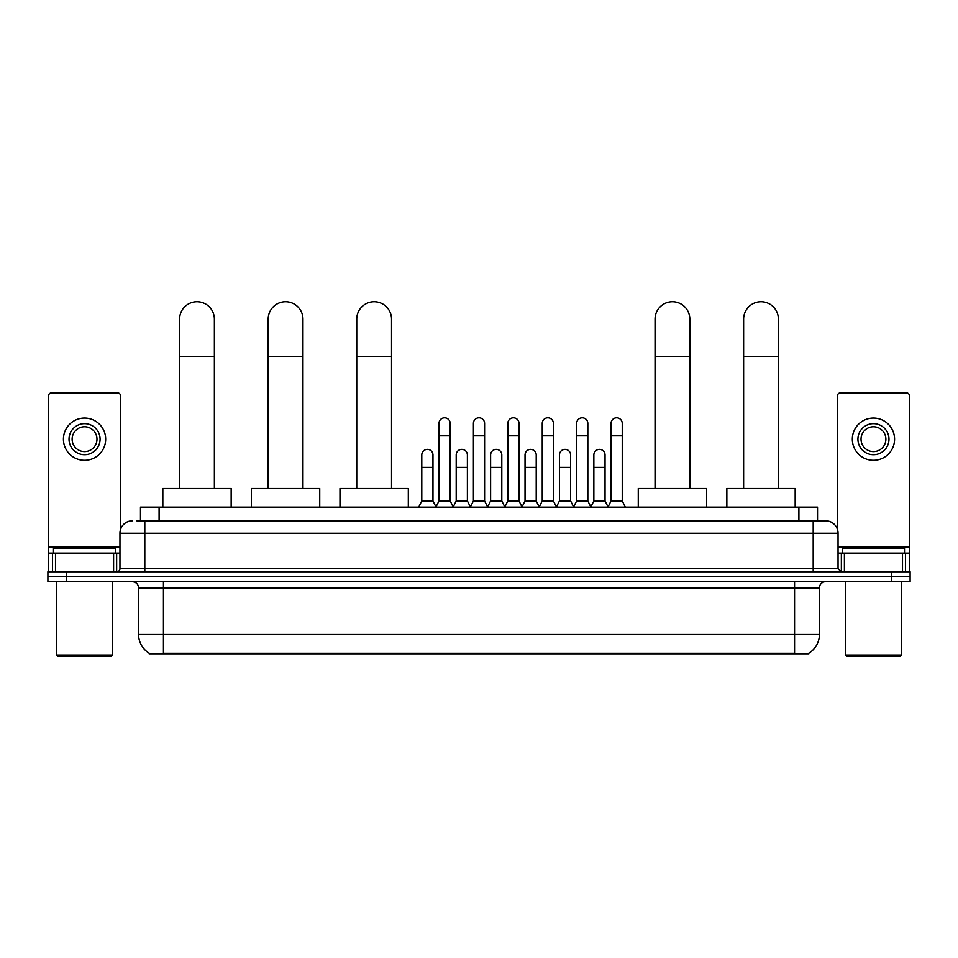<?xml version="1.0" encoding="UTF-8"?>
<svg xmlns="http://www.w3.org/2000/svg" width="958" height="958" viewBox="0 0 958 958"><rect width="100%" height="100%" fill="white"/><g stroke="black" fill="none" stroke-linecap="round" stroke-linejoin="round"><path stroke-width="1.44" d="M140.467 520.805L140.467 507.141L817.533 507.141L817.533 520.805M808.851 653.128L808.851 653.739L149.149 653.739L149.149 653.128M149.34 653.236A21.747 21.747 0 0 1 138.587 634.483L163.435 634.483L163.435 653.236L794.565 653.236L794.565 634.483L819.413 634.483L819.413 587.889A6.215 6.215 0 0 1 825.616 581.686M138.587 634.483L138.587 587.889C138.227 584.117 136.156 582.045 132.384 581.686M808.66 653.236A21.747 21.747 0 0 0 819.413 634.483M66.533 571.746L910.1 571.746L910.1 576.716L47.9 576.716L47.9 581.686L66.533 581.686L66.533 576.716L47.9 576.716L47.9 571.746L66.533 571.746L66.533 576.716L910.1 576.716L910.1 581.686L66.533 581.686M137.018 520.805L825.616 520.805A12.418 12.418 0 0 1 838.046 533.235L838.046 568.633L841.148 571.746M136.731 520.805L144.802 520.805L144.802 533.235L119.954 533.235L119.954 568.633A3.102 3.102 0 0 1 116.852 571.746M132.384 520.805A12.418 12.418 0 0 0 119.954 533.235M838.046 533.235L813.198 533.235L813.198 520.805L825.616 520.805M113.595 571.746L113.595 553.101L55.504 553.101L55.504 571.746M120.576 529.355L120.576 395.953A3.102 3.102 0 0 0 117.475 392.84L51.624 392.84A3.102 3.102 0 0 0 48.523 395.953L48.523 553.101L55.504 553.101M113.595 553.101L119.954 553.101M48.523 571.746L48.523 553.101M84.555 423.652A15.532 15.532 0 0 0 69.024 439.183A15.532 15.532 0 0 0 84.555 454.715A15.532 15.532 0 0 0 100.075 439.183A15.532 15.532 0 0 0 84.555 423.652M84.555 426.753A12.418 12.418 0 0 0 72.125 439.183A12.418 12.418 0 0 0 84.555 451.601A12.418 12.418 0 0 0 96.974 439.183A12.418 12.418 0 0 0 84.555 426.753M84.555 460.307A21.124 21.124 0 0 0 105.667 439.183A21.124 21.124 0 0 0 84.555 418.059A21.124 21.124 0 0 0 63.432 439.183A21.124 21.124 0 0 0 84.555 460.307M111.26 656.218L57.839 656.218L56.594 654.985L112.505 654.985L111.26 656.218M56.594 581.686L56.594 654.985M112.505 581.686L112.505 654.985M115.607 553.101L115.607 548.132L53.492 548.132L53.492 553.101M179.589 488.508L179.589 319.17A17.388 17.388 0 0 1 196.989 301.782A17.388 17.388 0 0 1 214.376 319.17A17.388 17.388 0 0 0 196.989 301.782M214.376 488.508L214.376 319.17M231.153 507.141L231.153 488.508L162.824 488.508L162.824 507.141M268.168 488.508L268.168 319.17A17.388 17.388 0 0 1 285.568 301.782A17.388 17.388 0 0 1 302.956 319.17A17.388 17.388 0 0 0 285.568 301.782M302.956 488.508L302.956 319.17M319.733 507.141L319.733 488.508L251.403 488.508L251.403 507.141M356.747 488.508L356.747 319.17A17.388 17.388 0 0 1 374.147 301.782A17.388 17.388 0 0 1 391.535 319.17A17.388 17.388 0 0 0 374.147 301.782M391.535 488.508L391.535 319.17M408.312 507.141L408.312 488.508L339.982 488.508L339.982 507.141M655.044 488.508L655.044 319.17A17.388 17.388 0 0 1 672.432 301.782A17.388 17.388 0 0 1 689.832 319.17A17.388 17.388 0 0 0 672.432 301.782M689.832 488.508L689.832 319.17M706.597 507.141L706.597 488.508L638.268 488.508L638.268 507.141M743.624 488.508L743.624 319.17A17.388 17.388 0 0 1 761.011 301.782A17.388 17.388 0 0 1 778.411 319.17A17.388 17.388 0 0 0 761.011 301.782M778.411 488.508L778.411 319.17M795.176 507.141L795.176 488.508L726.847 488.508L726.847 507.141M435.89 507.141L438.992 500.926L450.176 500.926L453.278 507.141M450.176 500.926L450.176 423.4A5.592 5.592 0 0 0 444.584 417.808A5.592 5.592 0 0 1 444.943 417.82M438.992 500.926L438.992 435.83L450.176 435.83M438.992 435.83L438.992 423.4A5.592 5.592 0 0 1 444.584 417.808M470.306 507.141L473.408 500.926L484.592 500.926L487.694 507.141M484.592 500.926L484.592 423.4A5.592 5.592 0 0 0 479 417.808A5.592 5.592 0 0 1 479.347 417.82M473.408 500.926L473.408 435.83L484.592 435.83M473.408 435.83L473.408 423.4A5.592 5.592 0 0 1 479 417.808M504.722 507.141L507.824 500.926L519.008 500.926L522.11 507.141M519.008 500.926L519.008 423.4A5.592 5.592 0 0 0 513.416 417.808A5.592 5.592 0 0 1 513.763 417.82M507.824 500.926L507.824 435.83L519.008 435.83M507.824 435.83L507.824 423.4A5.592 5.592 0 0 1 513.416 417.808M539.126 507.141L542.24 500.926L553.413 500.926L556.526 507.141M553.413 500.926L553.413 423.4A5.592 5.592 0 0 0 547.832 417.808A5.592 5.592 0 0 1 548.18 417.82M542.24 500.926L542.24 435.83L553.413 435.83M542.24 435.83L542.24 423.4A5.592 5.592 0 0 1 547.832 417.808M573.543 507.141L576.644 500.926L587.829 500.926L590.942 507.141M587.829 500.926L587.829 423.4A5.592 5.592 0 0 0 582.236 417.808A5.592 5.592 0 0 1 582.596 417.82M576.644 500.926L576.644 435.83L587.829 435.83M576.644 435.83L576.644 423.4A5.592 5.592 0 0 1 582.236 417.808M607.959 507.141L611.06 500.926L622.245 500.926L625.346 507.141M622.245 500.926L622.245 423.4A5.592 5.592 0 0 0 616.653 417.808A5.592 5.592 0 0 1 617 417.82M611.06 500.926L611.06 435.83L622.245 435.83M611.06 435.83L611.06 423.4A5.592 5.592 0 0 1 616.653 417.808M418.682 507.141L421.783 500.926L432.968 500.926L435.986 506.95M432.968 500.926L432.968 454.966A5.592 5.592 0 0 0 427.735 449.386A5.592 5.592 0 0 1 432.968 454.966M421.783 500.926L421.783 467.384L432.968 467.384M421.783 467.384L421.783 454.966A5.592 5.592 0 0 1 427.735 449.386M453.194 506.95L456.2 500.926L467.384 500.926L470.402 506.95M467.384 500.926L467.384 454.966A5.592 5.592 0 0 0 462.139 449.386A5.592 5.592 0 0 1 467.384 454.966M456.2 500.926L456.2 467.384L467.384 467.384M456.2 467.384L456.2 454.966A5.592 5.592 0 0 1 462.139 449.386M487.598 506.95L490.616 500.926L501.8 500.926L504.806 506.95M501.8 500.926L501.8 454.966A5.592 5.592 0 0 0 496.555 449.386A5.592 5.592 0 0 1 501.8 454.966M490.616 500.926L490.616 467.384L501.8 467.384M490.616 467.384L490.616 454.966A5.592 5.592 0 0 1 496.555 449.386M522.014 506.95L525.032 500.926L536.217 500.926L539.222 506.95M536.217 500.926L536.217 454.966A5.592 5.592 0 0 0 530.971 449.386A5.592 5.592 0 0 1 536.217 454.966M525.032 500.926L525.032 467.384L536.217 467.384M525.032 467.384L525.032 454.966A5.592 5.592 0 0 1 530.971 449.386M556.43 506.95L559.448 500.926L570.621 500.926L573.638 506.95M570.621 500.926L570.621 454.966A5.592 5.592 0 0 0 565.388 449.386A5.592 5.592 0 0 1 570.621 454.966M559.448 500.926L559.448 467.384L570.621 467.384M559.448 467.384L559.448 454.966A5.592 5.592 0 0 1 565.388 449.386M590.846 506.95L593.852 500.926L605.037 500.926L608.055 506.95M605.037 500.926L605.037 454.966A5.592 5.592 0 0 0 599.804 449.386A5.592 5.592 0 0 1 605.037 454.966M593.852 500.926L593.852 467.384L605.037 467.384M593.852 467.384L593.852 454.966A5.592 5.592 0 0 1 599.804 449.386M902.496 571.746L902.496 553.101L844.405 553.101L844.405 571.746M902.496 553.101L909.477 553.101L909.477 395.953A3.102 3.102 0 0 0 906.376 392.84L840.525 392.84A3.102 3.102 0 0 0 837.424 395.953L837.424 529.355M838.046 553.101L844.405 553.101M909.477 553.101L909.477 571.746M873.445 423.652A15.532 15.532 0 0 0 857.925 439.183A15.532 15.532 0 0 0 873.445 454.715A15.532 15.532 0 0 0 888.976 439.183A15.532 15.532 0 0 0 873.445 423.652M873.445 426.753A12.418 12.418 0 0 0 861.026 439.183A12.418 12.418 0 0 0 873.445 451.601A12.418 12.418 0 0 0 885.875 439.183A12.418 12.418 0 0 0 873.445 426.753M873.445 460.307A21.124 21.124 0 0 0 894.568 439.183A21.124 21.124 0 0 0 873.445 418.059A21.124 21.124 0 0 0 852.333 439.183A21.124 21.124 0 0 0 873.445 460.307M900.161 656.218L846.74 656.218L845.495 654.985L901.406 654.985L900.161 656.218M845.495 581.686L845.495 654.985M901.406 581.686L901.406 654.985M904.508 553.101L904.508 548.132L842.393 548.132L842.393 553.101M792.074 653.739L792.074 653.128M165.926 653.739L165.926 653.128M159.1 520.805L159.1 507.141M798.9 520.805L798.9 507.141M794.565 581.686L794.565 587.889L138.587 587.889M819.413 587.889L794.565 587.889L794.565 634.483L163.435 634.483L163.435 581.686M891.467 581.686L891.467 571.746M144.802 571.746L144.802 568.633L838.046 568.633M119.954 568.633L144.802 568.633L144.802 533.235L813.198 533.235L813.198 571.746M119.954 546.898L48.523 546.898M116.648 553.101L116.648 571.746M48.571 553.101L48.571 571.746M52.45 571.746L52.45 553.101M179.589 356.436L214.376 356.436M268.168 356.436L302.956 356.436M356.747 356.436L391.535 356.436M655.044 356.436L689.832 356.436M743.624 356.436L778.411 356.436M909.477 546.898L838.046 546.898M909.429 571.746L909.429 553.101M905.55 553.101L905.55 571.746M841.352 571.746L841.352 553.101"/></g></svg>
